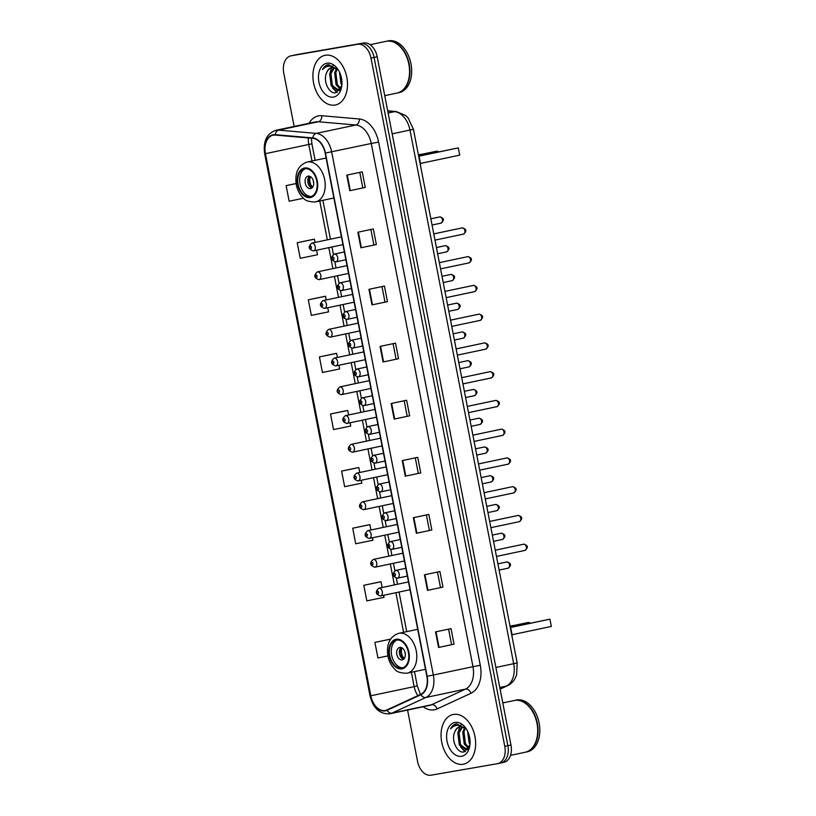 <?xml version="1.0" encoding="UTF-8"?>
<svg xmlns="http://www.w3.org/2000/svg" width="816" height="816" viewBox="0 0 816 816"><rect width="100%" height="100%" fill="white"/><g stroke="black" fill="none" stroke-linecap="round" stroke-linejoin="round"><path stroke-width="1.22" d="M503.615 762.389A15.861 10.537 -101.9 0 0 503.86 762.338A15.861 10.537 -101.9 0 0 510.969 745.018L377.186 56.773A15.861 10.537 -101.9 0 0 363.773 42.993L297.32 54.499A15.861 10.537 -101.9 0 0 297.075 54.55A15.861 10.537 -101.9 0 0 296.82 54.601M503.86 762.338L500.769 762.991A15.861 10.537 -101.9 0 1 500.514 763.042A15.861 10.537 -101.9 0 0 500.769 762.991A15.861 10.537 -101.9 0 0 507.868 745.671L374.085 57.426A15.861 10.537 -101.9 0 0 360.682 43.646L294.229 55.151A15.861 10.537 -101.9 0 0 293.974 55.202A15.861 10.537 -101.9 0 0 293.729 55.264M463.182 764.255A25.388 16.85 -101.9 0 0 463.59 764.184A25.388 16.85 -101.9 0 0 474.892 736.165A25.388 16.85 -101.9 0 0 453.502 714.428A25.388 16.85 -101.9 0 0 453.094 714.51A25.388 16.85 -101.9 0 0 441.793 742.519A25.388 16.85 -101.9 0 0 463.182 764.255A25.388 16.85 -101.9 0 0 463.59 764.184A25.388 16.85 -101.9 0 0 474.892 736.165A25.388 16.85 -101.9 0 0 453.502 714.428A25.388 16.85 -101.9 0 0 453.094 714.51A25.388 16.85 -101.9 0 0 441.793 742.519A25.388 16.85 -101.9 0 0 463.182 764.255M335.05 105.07A25.388 16.85 -101.9 0 0 335.458 104.999A25.388 16.85 -101.9 0 0 346.759 76.979A25.388 16.85 -101.9 0 0 325.37 55.243A25.388 16.85 -101.9 0 0 324.962 55.325A25.388 16.85 -101.9 0 0 313.66 83.334A25.388 16.85 -101.9 0 0 335.05 105.07A25.388 16.85 -101.9 0 0 335.458 104.999A25.388 16.85 -101.9 0 0 346.759 76.979A25.388 16.85 -101.9 0 0 325.37 55.243A25.388 16.85 -101.9 0 0 324.962 55.325A25.388 16.85 -101.9 0 0 313.66 83.334A25.388 16.85 -101.9 0 0 335.05 105.07M385.121 710.471A16.922 11.24 78.1 0 1 370.821 695.773L265.455 153.694A16.922 11.24 78.1 0 1 273.023 135.211A16.922 11.24 78.1 0 1 275.267 135.079L312.824 138.343A16.922 11.24 78.1 0 1 325.156 153.112L426.85 676.311A16.922 11.24 78.1 0 1 420.883 694.253L386.998 709.889A16.922 11.24 78.1 0 1 385.397 710.42A16.922 11.24 78.1 0 1 385.121 710.471M385.203 710.889A17.35 11.516 -101.9 0 0 387.131 710.287L421.005 694.661A17.35 11.516 -101.9 0 0 427.135 676.27L325.431 153.071A17.35 11.516 -101.9 0 0 312.793 137.924L275.237 134.66A17.35 11.516 -101.9 0 0 265.169 153.734L370.546 695.824A17.35 11.516 -101.9 0 0 385.203 710.889M407.572 710.053L417.557 761.43A15.861 10.537 -101.9 0 0 430.97 775.2L497.423 763.694A15.861 10.537 -101.9 0 0 497.668 763.643L500.769 762.991A15.861 10.537 -101.9 0 0 507.868 745.671L374.085 57.426A15.861 10.537 -101.9 0 0 360.682 43.646L294.229 55.151A15.861 10.537 -101.9 0 0 293.974 55.202L297.075 54.55M312.701 239.465L297.218 242.729L300.247 258.305L317.455 254.755L316.577 250.237M323.799 296.565L308.315 299.819L311.345 315.394L328.552 311.845L327.757 307.744M334.897 353.654L319.413 356.918L322.442 372.494L339.65 368.944L338.936 365.252M390.385 639.132L374.911 642.396L377.93 657.961L387.875 655.911M379.287 582.032L363.814 585.296L366.833 600.872L384.04 597.322L383.642 595.292M368.189 524.943L352.716 528.207L355.735 543.772L372.943 540.233L372.463 537.785M357.092 467.843L341.608 471.107L344.638 486.683L361.845 483.133L361.284 480.277M345.994 410.754L330.511 414.008L333.54 429.583L350.747 426.034L350.105 422.759M497.668 763.643A15.861 10.537 -101.9 0 0 504.778 746.324L370.994 58.079A15.861 10.537 -101.9 0 0 357.581 44.299L291.128 55.804A15.861 10.537 -101.9 0 0 290.884 55.855A15.861 10.537 -101.9 0 0 283.774 73.175L294.127 126.429M368.954 289.323L384.428 286.059L387.457 301.624L371.984 304.898L368.954 289.323M357.857 232.234L373.33 228.959L376.36 244.535L360.886 247.799L357.857 232.234M346.759 175.134L362.233 171.87L365.262 187.435L349.789 190.709L346.759 175.134M402.247 460.612L417.731 457.337L420.75 472.913L405.277 476.177L402.247 460.612M413.345 517.701L428.828 514.437L431.848 530.002L416.374 533.276L413.345 517.701M424.442 574.801L439.926 571.526L442.945 587.102L427.472 590.376L424.442 574.801M435.54 631.89L451.024 628.626L454.043 644.191L438.569 647.465L435.54 631.89M380.052 346.423L395.525 343.148L398.555 358.724L383.081 361.988L380.052 346.423M391.15 403.512L406.633 400.248L409.652 415.813L394.179 419.087L391.15 403.512M296.075 183.529L286.12 185.63L289.15 201.205L303.562 198.237M409.652 415.813L394.179 419.087M398.555 358.724L383.081 361.988M454.043 644.191L438.569 647.465M442.945 587.102L427.472 590.376M431.848 530.002L416.374 533.276M420.75 472.913L405.277 476.177M365.262 187.435L349.789 190.709M376.36 244.535L360.886 247.799M387.457 301.624L371.984 304.898M330.511 414.008L347.718 410.468L348.595 414.977M347.718 410.468L345.841 410.774M341.608 471.107L358.816 467.558L359.774 472.484M358.816 467.558L356.939 467.874M352.716 528.207L369.913 524.657L370.954 529.992M369.913 524.657L368.036 524.963M363.814 585.296L381.011 581.747L382.133 587.5M381.011 581.747L379.134 582.063M374.911 642.396L390.517 639.173M319.413 356.918L336.62 353.369L337.416 357.469M336.62 353.369L334.744 353.685M308.315 299.819L325.523 296.279L326.237 299.951M325.523 296.279L323.646 296.585M297.218 242.729L314.425 239.18L315.058 242.444M314.425 239.18L312.548 239.496M286.12 185.63L296.086 183.58M404.185 400.758L407.194 416.252M415.283 457.858L418.292 473.341M426.38 514.957L429.389 530.441M437.478 572.047L440.487 587.53M448.576 629.146L451.585 644.63M393.088 343.669L396.097 359.152M381.98 286.569L384.999 302.053M370.882 229.48L373.901 244.963M359.785 172.38L362.794 187.864M524.719 752.342A26.438 17.554 -101.9 0 0 525.137 752.26A26.438 17.554 -101.9 0 0 537.438 735.073A26.438 17.554 -101.9 0 0 532.409 711.256A26.438 17.554 -101.9 0 0 514.631 700.434A26.438 17.554 -101.9 0 0 514.202 700.516L502.789 702.933M525.331 752.219A26.438 17.554 -101.9 0 0 525.524 752.179A26.438 17.554 -101.9 0 0 537.295 722.996A26.438 17.554 -101.9 0 0 515.008 700.352A26.438 17.554 -101.9 0 0 514.59 700.434A26.438 17.554 -101.9 0 0 514.396 700.475M526.84 751.893A26.438 17.554 -101.9 0 0 527.269 751.811A26.438 17.554 -101.9 0 0 539.039 722.629A26.438 17.554 -101.9 0 0 516.752 699.985A26.438 17.554 -101.9 0 0 516.334 700.067L514.59 700.434M465.487 728.668L456.583 723.782C454.022 724.271 452.013 725.944 450.565 728.8C452.737 726.424 455.308 725.271 458.286 725.322L465.487 728.668A11.954 7.936 -101.9 0 0 459.928 726.791A11.954 7.936 -101.9 0 0 459.745 726.832A11.954 7.936 -101.9 0 0 454.808 731.86C456.154 728.882 458.092 727.138 460.612 726.648M468.149 749.149L466.395 749.853L459.306 744.988L457.837 733.084L461.897 726.811M469.996 744.325L469.129 742.917L467.609 731.269M470.098 742.142L468.496 733.339M468.588 748.445L464.212 743.947L462.754 732.044L464.569 727.954M468.955 747.731L465.446 743.692L463.978 731.789L465.283 728.484M467.18 749.649L460.53 744.733L459.071 732.829L462.539 726.974M461.632 756.269A17.248 11.444 -101.9 0 0 469.924 745.008A17.248 11.444 -101.9 0 0 466.65 729.484A17.248 11.444 -101.9 0 0 455.053 722.415A17.248 11.444 -101.9 0 0 447.056 741.295A17.248 11.444 -101.9 0 0 461.632 756.269M454.808 731.86C450.779 740.02 457.235 753.239 463.661 752.015L469.883 744.875M450.565 728.8L456.328 723.833M537.448 735.002A26.173 17.381 -101.9 0 0 537.448 734.941A26.173 17.381 -101.9 0 0 532.471 711.368A26.173 17.381 -101.9 0 0 532.44 711.317M465.467 751.516L462.631 748.904M464.967 751.72L460.601 746.977M457.858 733.023L459.775 726.852M460.51 725.679L461.315 724.669M401.788 668.08A14.28 9.476 -101.9 0 0 402.023 668.029A14.28 9.476 -101.9 0 0 408.377 652.27A14.28 9.476 -101.9 0 0 396.341 640.05A14.28 9.476 -101.9 0 0 396.117 640.091A14.28 9.476 -101.9 0 0 389.752 655.85A14.28 9.476 -101.9 0 0 401.788 668.08M512.173 637.255A30.937 20.543 -101.9 0 0 509.806 625.097M397.096 639.968A14.28 9.476 -101.9 0 0 391.731 655.615A14.28 9.476 -101.9 0 0 402.971 667.753M510.122 626.056L514.763 625.291L510.173 626.229M551.33 626.433L549.923 619.171L551.33 626.433L511.958 634.756M510.551 627.494L549.923 619.171L510.5 627.31M402.217 659.879A6.344 4.213 -101.9 0 0 402.308 659.858A6.344 4.213 -101.9 0 0 405.144 652.861A6.344 4.213 -101.9 0 0 399.789 647.425A6.344 4.213 -101.9 0 0 399.687 647.445A6.344 4.213 -101.9 0 0 396.862 654.452A6.344 4.213 -101.9 0 0 402.217 659.879M401.115 647.506A6.344 4.213 -101.9 0 0 399.585 653.953A6.344 4.213 -101.9 0 0 403.594 659.236M403.716 659.124A8.466 5.62 78.1 0 1 401.268 647.547M404.267 658.502A7.405 4.916 78.1 0 1 402.023 647.894M397.198 93.034A26.438 17.554 -101.9 0 0 397.392 92.993A26.438 17.554 -101.9 0 0 409.163 63.811A26.438 17.554 -101.9 0 0 386.876 41.167A26.438 17.554 -101.9 0 0 386.458 41.249A26.438 17.554 -101.9 0 0 386.07 41.33L370.158 44.696M396.586 93.157A26.438 17.554 -101.9 0 0 397.004 93.075A26.438 17.554 -101.9 0 0 409.306 75.888A26.438 17.554 -101.9 0 0 404.277 52.071A26.438 17.554 -101.9 0 0 386.498 41.249A26.438 17.554 -101.9 0 0 386.264 41.29M398.708 92.708A26.438 17.554 -101.9 0 0 399.136 92.626A26.438 17.554 -101.9 0 0 410.907 63.444A26.438 17.554 -101.9 0 0 388.62 40.8A26.438 17.554 -101.9 0 0 388.202 40.882L386.458 41.249M337.355 69.482L328.45 64.607C325.89 65.086 323.881 66.759 322.432 69.615C324.605 67.238 327.175 66.086 330.154 66.137L337.355 69.482A11.954 7.936 -101.9 0 0 331.796 67.606A11.954 7.936 -101.9 0 0 331.612 67.646A11.954 7.936 -101.9 0 0 326.675 72.675C328.022 69.697 329.96 67.952 332.479 67.463M340.017 89.964L338.263 90.668L331.174 85.802L329.705 73.899L333.764 67.626M341.863 85.139L340.996 83.732L339.476 72.083M341.965 82.957L340.364 74.164M340.456 89.26L336.08 84.772L334.621 72.859L336.437 68.768M340.823 88.546L337.314 84.507L335.845 72.604L337.151 69.299M339.038 90.464L332.398 85.547L330.939 73.644L334.407 67.789M333.499 97.084A17.248 11.444 -101.9 0 0 341.792 85.823A17.248 11.444 -101.9 0 0 338.518 70.298A17.248 11.444 -101.9 0 0 326.92 63.23A17.248 11.444 -101.9 0 0 318.923 82.11A17.248 11.444 -101.9 0 0 333.499 97.084M326.675 72.675C322.646 80.835 329.103 94.064 335.529 92.83L341.751 85.69M409.316 75.817A26.173 17.381 -101.9 0 0 409.316 75.755A26.173 17.381 -101.9 0 0 404.338 52.183A26.173 17.381 -101.9 0 0 404.308 52.132M322.432 69.615L328.471 64.597M337.334 92.33L334.499 89.719M336.835 92.534L332.469 87.791M329.725 73.838L331.643 67.667M332.377 66.494L333.183 65.484M310.182 196.789A14.28 9.476 -101.9 0 0 310.406 196.738A14.28 9.476 -101.9 0 0 316.771 180.979A14.28 9.476 -101.9 0 0 304.735 168.759A14.28 9.476 -101.9 0 0 304.501 168.8A14.28 9.476 -101.9 0 0 298.146 184.559A14.28 9.476 -101.9 0 0 310.182 196.789M420.566 165.964A30.937 20.543 -101.9 0 0 418.2 153.806M305.49 168.667A14.28 9.476 -101.9 0 0 300.115 184.324A14.28 9.476 -101.9 0 0 311.355 196.462M418.516 154.765L423.157 154L418.567 154.938M459.724 155.142L458.306 147.88L459.724 155.142L420.352 163.465M418.945 156.203L458.306 147.88L418.894 156.019M310.6 188.588A6.344 4.213 -101.9 0 0 310.702 188.567A6.344 4.213 -101.9 0 0 313.528 181.57A6.344 4.213 -101.9 0 0 308.183 176.134A6.344 4.213 -101.9 0 0 308.081 176.154A6.344 4.213 -101.9 0 0 305.255 183.161A6.344 4.213 -101.9 0 0 310.6 188.588M309.509 176.215A6.344 4.213 -101.9 0 0 307.979 182.662A6.344 4.213 -101.9 0 0 311.987 187.945M312.1 187.833A8.466 5.62 78.1 0 1 309.662 176.256M312.65 187.211A7.405 4.916 78.1 0 1 310.417 176.603M510.969 745.018L504.778 746.324M297.32 54.499L291.128 55.804M363.773 42.993L357.581 44.299M377.186 56.773L370.994 58.079M500.075 688.969L506.226 686.134L499.78 687.49M517.16 662.878L513.692 663.704L409.979 130.101A21.155 14.045 -101.9 0 0 394.556 111.639A10.577 7.752 -85 0 1 396.26 111.537L405.695 115.556L408.102 117.953L413.437 129.285L517.16 662.878L516.64 674.699L515.386 677.851C513.601 681.421 510.959 684.043 507.47 685.715A10.577 7.823 -114.8 0 1 506.226 686.134A21.155 14.045 -101.9 0 0 513.692 663.704L495.893 667.468M387.733 111.047L394.556 111.639L388.12 113.006M413.437 129.285L392.17 133.865M370.821 695.773L414.161 686.623A16.922 11.24 -101.9 0 0 417.894 695.63M309.05 123.277A26.438 17.554 78.1 0 1 318.689 115.841A26.438 17.554 78.1 0 1 321.769 115.719L359.326 118.983A26.438 17.554 78.1 0 1 378.593 142.066L480.287 665.264A26.438 17.554 78.1 0 1 470.954 693.294L437.08 708.92A26.438 17.554 78.1 0 1 423.167 706.758M275.237 134.66A5.284 3.876 -85 0 1 278.674 130.121L318.291 121.757A21.155 14.045 -101.9 0 0 315.823 121.849A21.155 14.045 -101.9 0 0 315.486 121.921L275.869 130.295A21.155 14.045 78.1 0 1 278.674 130.121L316.22 133.385A21.155 14.045 78.1 0 1 331.643 151.847L433.337 675.046L427.135 676.27M421.005 694.661A5.284 3.907 -114.8 0 0 425.87 697.476L465.497 689.102A21.155 14.045 -101.9 0 0 472.964 666.682L433.337 675.046A21.155 14.045 78.1 0 1 425.87 697.476L391.986 713.102A21.155 14.045 78.1 0 1 389.987 713.776A21.155 14.045 78.1 0 1 389.65 713.837M429.267 705.463A21.155 14.045 -101.9 0 0 429.604 705.401A21.155 14.045 -101.9 0 0 431.613 704.738L465.497 689.102A5.284 3.907 65.2 0 1 470.954 693.294M387.131 710.287A5.284 3.907 -114.8 0 0 391.986 713.102L431.613 704.738A5.284 3.907 65.2 0 1 437.08 708.92M325.431 153.071L371.26 143.483A21.155 14.045 -101.9 0 0 355.847 125.011L318.291 121.757A5.284 3.876 95 0 0 321.769 115.719M312.793 137.924A5.284 3.876 -85 0 1 316.22 133.385L355.847 125.011A5.284 3.876 95 0 0 359.326 118.983M429.604 705.401L389.538 713.857C379.695 714.224 373.187 708.237 370.036 695.885L370.546 695.824M480.287 665.264L472.964 666.682L371.26 143.483L378.593 142.066M308.397 137.955A16.922 11.24 -101.9 0 0 308.785 144.534L311.987 161.007M265.455 153.694L311.906 143.8L315.119 160.344M319.76 200.981L327.318 239.853M328.828 247.646L332.908 268.607M334.417 276.4L338.497 297.361M340.007 305.153L344.087 326.125M345.596 333.907L349.676 354.878M351.186 362.661L355.266 383.632M356.776 391.415L360.856 412.386M362.365 420.169L366.445 441.14M367.955 448.933L372.035 469.894M373.544 477.686L377.624 498.647M379.134 506.44L383.214 527.401M384.724 535.194L388.804 556.155M390.313 563.948L394.393 584.919M395.903 592.702L403.594 632.298M411.366 672.272L414.161 686.623L417.272 685.889L420.393 694.477M391.649 403.41L394.669 418.985M402.747 460.51L405.776 476.075M413.845 517.599L416.874 533.174M424.942 574.699L427.972 590.264M436.04 631.788L439.069 647.363M380.552 346.321L383.571 361.886M369.454 289.221L372.473 304.786M358.357 232.132L361.376 247.697M347.259 175.032L350.278 190.597M396.188 639.265A15.076 10.006 -101.9 0 0 389.201 655.768A15.076 10.006 -101.9 0 0 401.941 668.855A15.076 10.006 -101.9 0 0 408.928 652.351A15.076 10.006 -101.9 0 0 396.188 639.265M417.721 629.309L398.728 633.328A20.359 13.515 78.1 0 1 399.055 633.257A20.359 13.515 78.1 0 1 416.211 650.699A20.359 13.515 78.1 0 1 407.143 673.169A20.359 13.515 78.1 0 1 406.817 673.231M527.36 622.639A4.233 2.805 78.1 0 1 527.422 622.618A4.233 2.805 78.1 0 1 527.493 622.608A4.233 2.805 78.1 0 1 529.502 623.302M405.297 653.953A6.14 4.07 78.1 0 1 404.807 651.637M304.582 167.974A15.076 10.006 -101.9 0 0 297.595 184.477A15.076 10.006 -101.9 0 0 310.335 197.564A15.076 10.006 -101.9 0 0 317.322 181.06A15.076 10.006 -101.9 0 0 304.582 167.974M326.104 158.018L307.122 162.037A20.359 13.515 78.1 0 1 307.438 161.966A20.359 13.515 78.1 0 1 324.605 179.398A20.359 13.515 78.1 0 1 315.537 201.878A20.359 13.515 78.1 0 1 315.211 201.94M435.754 151.348A4.233 2.805 78.1 0 1 435.815 151.327A4.233 2.805 78.1 0 1 435.887 151.317A4.233 2.805 78.1 0 1 437.886 152.011M313.691 182.662A6.14 4.07 78.1 0 1 313.201 180.346M508.001 568.211A3.172 2.111 -101.9 0 0 508.052 568.201A3.172 2.111 -101.9 0 0 509.47 564.692A3.172 2.111 -101.9 0 0 506.797 561.979A3.172 2.111 -101.9 0 0 506.746 561.989A3.172 2.111 -101.9 0 0 506.695 562M408.51 581.93L378.889 588.193A3.968 2.632 78.1 0 1 378.95 588.173A3.968 2.632 78.1 0 1 382.296 591.569A3.968 2.632 78.1 0 1 380.531 595.955A3.968 2.632 78.1 0 1 380.47 595.966M378.032 593.773A1.326 0.877 -101.9 0 0 377.522 591.182A1.326 0.877 -101.9 0 0 378.032 593.773M502.411 539.447A3.172 2.111 -101.9 0 0 502.462 539.447A3.172 2.111 -101.9 0 0 503.88 535.939A3.172 2.111 -101.9 0 0 501.208 533.225A3.172 2.111 -101.9 0 0 501.157 533.236A3.172 2.111 -101.9 0 0 501.106 533.246M402.92 553.177L373.3 559.429A3.968 2.632 78.1 0 1 373.371 559.419A3.968 2.632 78.1 0 1 376.706 562.816A3.968 2.632 78.1 0 1 374.942 567.191A3.968 2.632 78.1 0 1 374.881 567.212M372.443 565.019A1.326 0.877 -101.9 0 0 371.933 562.428A1.326 0.877 -101.9 0 0 372.443 565.019M496.822 510.694A3.172 2.111 -101.9 0 0 496.873 510.683A3.172 2.111 -101.9 0 0 498.29 507.185A3.172 2.111 -101.9 0 0 495.618 504.472A3.172 2.111 -101.9 0 0 495.567 504.482A3.172 2.111 -101.9 0 0 495.516 504.492M397.331 524.423L367.71 530.675A3.968 2.632 78.1 0 1 367.781 530.665A3.968 2.632 78.1 0 1 371.117 534.062A3.968 2.632 78.1 0 1 369.352 538.438A3.968 2.632 78.1 0 1 369.291 538.448M366.853 536.265A1.326 0.877 -101.9 0 0 366.343 533.674A1.326 0.877 -101.9 0 0 366.853 536.265M491.232 481.94A3.172 2.111 -101.9 0 0 491.283 481.93A3.172 2.111 -101.9 0 0 492.701 478.431A3.172 2.111 -101.9 0 0 490.028 475.718A3.172 2.111 -101.9 0 0 489.977 475.728A3.172 2.111 -101.9 0 0 489.926 475.738M391.741 495.669L362.12 501.922A3.968 2.632 78.1 0 1 362.192 501.911A3.968 2.632 78.1 0 1 365.527 505.308A3.968 2.632 78.1 0 1 363.763 509.684A3.968 2.632 78.1 0 1 363.701 509.694M361.264 507.511A1.326 0.877 -101.9 0 0 360.754 504.92A1.326 0.877 -101.9 0 0 361.264 507.511M485.642 453.186A3.172 2.111 -101.9 0 0 485.693 453.176A3.172 2.111 -101.9 0 0 487.111 449.677A3.172 2.111 -101.9 0 0 484.439 446.954A3.172 2.111 -101.9 0 0 484.388 446.964A3.172 2.111 -101.9 0 0 484.337 446.984M386.152 466.915L356.531 473.168A3.968 2.632 78.1 0 1 356.602 473.158A3.968 2.632 78.1 0 1 359.938 476.554A3.968 2.632 78.1 0 1 358.173 480.93A3.968 2.632 78.1 0 1 358.112 480.94M355.674 478.757A1.326 0.877 -101.9 0 0 355.164 476.156A1.326 0.877 -101.9 0 0 355.674 478.757M480.053 424.432A3.172 2.111 -101.9 0 0 480.104 424.422A3.172 2.111 -101.9 0 0 481.522 420.923A3.172 2.111 -101.9 0 0 478.849 418.2A3.172 2.111 -101.9 0 0 478.798 418.21A3.172 2.111 -101.9 0 0 478.747 418.22M380.562 438.161L350.941 444.414A3.968 2.632 78.1 0 1 351.013 444.404A3.968 2.632 78.1 0 1 354.348 447.8A3.968 2.632 78.1 0 1 352.583 452.176A3.968 2.632 78.1 0 1 352.522 452.186M350.084 450.004A1.326 0.877 -101.9 0 0 349.574 447.403A1.326 0.877 -101.9 0 0 350.084 450.004M474.463 395.678A3.172 2.111 -101.9 0 0 474.514 395.668A3.172 2.111 -101.9 0 0 475.932 392.17A3.172 2.111 -101.9 0 0 473.26 389.446A3.172 2.111 -101.9 0 0 473.209 389.456A3.172 2.111 -101.9 0 0 473.158 389.467M374.972 409.397L345.352 415.66A3.968 2.632 78.1 0 1 345.423 415.65A3.968 2.632 78.1 0 1 348.758 419.047A3.968 2.632 78.1 0 1 346.994 423.422A3.968 2.632 78.1 0 1 346.933 423.433M344.495 421.25A1.326 0.877 -101.9 0 0 343.985 418.649A1.326 0.877 -101.9 0 0 344.495 421.25M468.874 366.925A3.172 2.111 -101.9 0 0 468.925 366.914A3.172 2.111 -101.9 0 0 470.342 363.406A3.172 2.111 -101.9 0 0 467.67 360.692A3.172 2.111 -101.9 0 0 467.619 360.703A3.172 2.111 -101.9 0 0 467.568 360.713M369.383 380.644L339.762 386.906A3.968 2.632 78.1 0 1 339.833 386.896A3.968 2.632 78.1 0 1 343.169 390.293A3.968 2.632 78.1 0 1 341.404 394.669A3.968 2.632 78.1 0 1 341.343 394.679M338.905 392.496A1.326 0.877 -101.9 0 0 338.395 389.895A1.326 0.877 -101.9 0 0 338.905 392.496M463.284 338.171A3.172 2.111 -101.9 0 0 463.335 338.161A3.172 2.111 -101.9 0 0 464.753 334.652A3.172 2.111 -101.9 0 0 462.08 331.939A3.172 2.111 -101.9 0 0 462.029 331.949A3.172 2.111 -101.9 0 0 461.978 331.959M363.793 351.89L334.172 358.153A3.968 2.632 78.1 0 1 334.244 358.132A3.968 2.632 78.1 0 1 337.579 361.529A3.968 2.632 78.1 0 1 335.815 365.915A3.968 2.632 78.1 0 1 335.753 365.925M333.316 363.732A1.326 0.877 -101.9 0 0 332.806 361.141A1.326 0.877 -101.9 0 0 333.316 363.732M457.694 309.417A3.172 2.111 -101.9 0 0 457.745 309.407A3.172 2.111 -101.9 0 0 459.163 305.898A3.172 2.111 -101.9 0 0 456.491 303.185A3.172 2.111 -101.9 0 0 456.44 303.195A3.172 2.111 -101.9 0 0 456.389 303.205M358.204 323.136L328.583 329.399A3.968 2.632 78.1 0 1 328.654 329.378A3.968 2.632 78.1 0 1 331.99 332.775A3.968 2.632 78.1 0 1 330.225 337.151A3.968 2.632 78.1 0 1 330.164 337.171M327.726 334.978A1.326 0.877 -101.9 0 0 327.216 332.387A1.326 0.877 -101.9 0 0 327.726 334.978M452.115 280.653A3.172 2.111 -101.9 0 0 452.156 280.643A3.172 2.111 -101.9 0 0 453.574 277.144A3.172 2.111 -101.9 0 0 450.901 274.431A3.172 2.111 -101.9 0 0 450.85 274.441A3.172 2.111 -101.9 0 0 450.799 274.451M352.614 294.382L322.993 300.635A3.968 2.632 78.1 0 1 323.065 300.625A3.968 2.632 78.1 0 1 326.4 304.021A3.968 2.632 78.1 0 1 324.635 308.397A3.968 2.632 78.1 0 1 324.574 308.417M322.136 306.224A1.326 0.877 -101.9 0 0 321.626 303.634A1.326 0.877 -101.9 0 0 322.136 306.224M446.525 251.899A3.172 2.111 -101.9 0 0 446.566 251.889A3.172 2.111 -101.9 0 0 447.984 248.39A3.172 2.111 -101.9 0 0 445.312 245.677A3.172 2.111 -101.9 0 0 445.261 245.687A3.172 2.111 -101.9 0 0 445.21 245.698M347.024 265.628L317.414 271.881A3.968 2.632 78.1 0 1 317.475 271.871A3.968 2.632 78.1 0 1 320.81 275.267A3.968 2.632 78.1 0 1 319.046 279.643A3.968 2.632 78.1 0 1 318.985 279.653M316.547 277.471A1.326 0.877 -101.9 0 0 316.037 274.88A1.326 0.877 -101.9 0 0 316.547 277.471M440.936 223.145A3.172 2.111 -101.9 0 0 440.977 223.135A3.172 2.111 -101.9 0 0 442.394 219.637A3.172 2.111 -101.9 0 0 439.722 216.923A3.172 2.111 -101.9 0 0 439.671 216.934A3.172 2.111 -101.9 0 0 439.62 216.944M341.435 236.875L311.824 243.127A3.968 2.632 78.1 0 1 311.885 243.117A3.968 2.632 78.1 0 1 315.221 246.514A3.968 2.632 78.1 0 1 313.456 250.889A3.968 2.632 78.1 0 1 313.395 250.9M310.957 248.717A1.326 0.877 -101.9 0 0 310.457 246.126A1.326 0.877 -101.9 0 0 310.957 248.717M524.872 550.423A3.172 2.111 -101.9 0 0 524.923 550.412A3.172 2.111 -101.9 0 0 526.33 546.914A3.172 2.111 -101.9 0 0 523.658 544.201A3.172 2.111 -101.9 0 0 523.607 544.211A3.172 2.111 -101.9 0 0 523.556 544.221M405.858 568.273L395.76 570.404A3.968 2.632 78.1 0 1 395.821 570.394A3.968 2.632 78.1 0 1 399.167 573.791A3.968 2.632 78.1 0 1 397.392 578.167A3.968 2.632 78.1 0 1 397.331 578.177M394.393 573.403A1.326 0.877 -101.9 0 0 394.893 575.994A1.326 0.877 -101.9 0 0 394.393 573.403M519.282 521.669A3.172 2.111 -101.9 0 0 519.333 521.659A3.172 2.111 -101.9 0 0 520.741 518.16A3.172 2.111 -101.9 0 0 518.068 515.447A3.172 2.111 -101.9 0 0 518.017 515.457A3.172 2.111 -101.9 0 0 517.966 515.467M400.268 539.519L390.17 541.651A3.968 2.632 78.1 0 1 390.232 541.64A3.968 2.632 78.1 0 1 393.577 545.037A3.968 2.632 78.1 0 1 391.802 549.413A3.968 2.632 78.1 0 1 391.741 549.423M388.804 544.649A1.326 0.877 -101.9 0 0 389.303 547.24A1.326 0.877 -101.9 0 0 388.804 544.649M513.692 492.915A3.172 2.111 -101.9 0 0 513.743 492.905A3.172 2.111 -101.9 0 0 515.151 489.406A3.172 2.111 -101.9 0 0 512.479 486.693A3.172 2.111 -101.9 0 0 512.428 486.693A3.172 2.111 -101.9 0 0 512.377 486.713M394.679 510.765L384.581 512.897A3.968 2.632 78.1 0 1 384.642 512.887A3.968 2.632 78.1 0 1 387.988 516.283A3.968 2.632 78.1 0 1 386.213 520.659A3.968 2.632 78.1 0 1 386.152 520.669M383.214 515.885A1.326 0.877 -101.9 0 0 383.714 518.486A1.326 0.877 -101.9 0 0 383.214 515.885M508.103 464.161A3.172 2.111 -101.9 0 0 508.154 464.151A3.172 2.111 -101.9 0 0 509.561 460.652A3.172 2.111 -101.9 0 0 506.889 457.929A3.172 2.111 -101.9 0 0 506.838 457.939A3.172 2.111 -101.9 0 0 506.787 457.949M389.089 482.011L378.991 484.143A3.968 2.632 78.1 0 1 379.052 484.133A3.968 2.632 78.1 0 1 382.398 487.529A3.968 2.632 78.1 0 1 380.623 491.905A3.968 2.632 78.1 0 1 380.562 491.915M377.624 487.132A1.326 0.877 -101.9 0 0 378.124 489.733A1.326 0.877 -101.9 0 0 377.624 487.132M502.513 435.407A3.172 2.111 -101.9 0 0 502.564 435.397A3.172 2.111 -101.9 0 0 503.972 431.899A3.172 2.111 -101.9 0 0 501.299 429.175A3.172 2.111 -101.9 0 0 501.248 429.185A3.172 2.111 -101.9 0 0 501.197 429.196M383.5 453.257L373.402 455.389A3.968 2.632 78.1 0 1 373.463 455.379A3.968 2.632 78.1 0 1 376.808 458.776A3.968 2.632 78.1 0 1 375.034 463.151A3.968 2.632 78.1 0 1 374.972 463.162M372.035 458.378A1.326 0.877 -101.9 0 0 372.535 460.979A1.326 0.877 -101.9 0 0 372.035 458.378M496.924 406.654A3.172 2.111 -101.9 0 0 496.975 406.643A3.172 2.111 -101.9 0 0 498.382 403.145A3.172 2.111 -101.9 0 0 495.71 400.421A3.172 2.111 -101.9 0 0 495.659 400.432A3.172 2.111 -101.9 0 0 495.608 400.442M377.91 424.504L367.812 426.635A3.968 2.632 78.1 0 1 367.873 426.625A3.968 2.632 78.1 0 1 371.219 430.022A3.968 2.632 78.1 0 1 369.444 434.398A3.968 2.632 78.1 0 1 369.383 434.408M366.445 429.624A1.326 0.877 -101.9 0 0 366.945 432.225A1.326 0.877 -101.9 0 0 366.445 429.624M491.334 377.9A3.172 2.111 -101.9 0 0 491.385 377.89A3.172 2.111 -101.9 0 0 492.793 374.381A3.172 2.111 -101.9 0 0 490.12 371.668A3.172 2.111 -101.9 0 0 490.069 371.678A3.172 2.111 -101.9 0 0 490.018 371.688M372.32 395.75L362.222 397.882A3.968 2.632 78.1 0 1 362.284 397.861A3.968 2.632 78.1 0 1 365.629 401.258A3.968 2.632 78.1 0 1 363.854 405.644A3.968 2.632 78.1 0 1 363.793 405.654M360.856 400.87A1.326 0.877 -101.9 0 0 361.355 403.461A1.326 0.877 -101.9 0 0 360.856 400.87M485.744 349.146A3.172 2.111 -101.9 0 0 485.795 349.136A3.172 2.111 -101.9 0 0 487.203 345.627A3.172 2.111 -101.9 0 0 484.531 342.914A3.172 2.111 -101.9 0 0 484.48 342.924A3.172 2.111 -101.9 0 0 484.429 342.934M366.731 366.986L356.633 369.128A3.968 2.632 78.1 0 1 356.694 369.107A3.968 2.632 78.1 0 1 360.04 372.504A3.968 2.632 78.1 0 1 358.275 376.88A3.968 2.632 78.1 0 1 358.204 376.9M355.266 372.116A1.326 0.877 -101.9 0 0 355.766 374.707A1.326 0.877 -101.9 0 0 355.266 372.116M480.155 320.382A3.172 2.111 -101.9 0 0 480.206 320.382A3.172 2.111 -101.9 0 0 481.613 316.873A3.172 2.111 -101.9 0 0 478.941 314.16A3.172 2.111 -101.9 0 0 478.89 314.17A3.172 2.111 -101.9 0 0 478.839 314.18M361.141 338.232L351.043 340.364A3.968 2.632 78.1 0 1 351.104 340.354A3.968 2.632 78.1 0 1 354.45 343.75A3.968 2.632 78.1 0 1 352.685 348.126A3.968 2.632 78.1 0 1 352.614 348.146M349.676 343.363A1.326 0.877 -101.9 0 0 350.176 345.953A1.326 0.877 -101.9 0 0 349.676 343.363M474.565 291.628A3.172 2.111 -101.9 0 0 474.616 291.618A3.172 2.111 -101.9 0 0 476.024 288.119A3.172 2.111 -101.9 0 0 473.351 285.406A3.172 2.111 -101.9 0 0 473.3 285.416A3.172 2.111 -101.9 0 0 473.249 285.427M355.552 309.478L345.454 311.61A3.968 2.632 78.1 0 1 345.515 311.6A3.968 2.632 78.1 0 1 348.86 314.996A3.968 2.632 78.1 0 1 347.096 319.372A3.968 2.632 78.1 0 1 347.024 319.382M344.087 314.609A1.326 0.877 -101.9 0 0 344.587 317.2A1.326 0.877 -101.9 0 0 344.087 314.609M468.976 262.874A3.172 2.111 -101.9 0 0 469.027 262.864A3.172 2.111 -101.9 0 0 470.434 259.366A3.172 2.111 -101.9 0 0 467.762 256.652A3.172 2.111 -101.9 0 0 467.711 256.663A3.172 2.111 -101.9 0 0 467.66 256.673M349.962 280.724L339.864 282.856A3.968 2.632 78.1 0 1 339.925 282.846A3.968 2.632 78.1 0 1 343.271 286.243A3.968 2.632 78.1 0 1 341.506 290.618A3.968 2.632 78.1 0 1 341.435 290.629M338.497 285.855A1.326 0.877 -101.9 0 0 338.997 288.446A1.326 0.877 -101.9 0 0 338.497 285.855M463.386 234.121A3.172 2.111 -101.9 0 0 463.437 234.11A3.172 2.111 -101.9 0 0 464.845 230.612A3.172 2.111 -101.9 0 0 462.172 227.888A3.172 2.111 -101.9 0 0 462.121 227.899A3.172 2.111 -101.9 0 0 462.07 227.919M344.372 251.971L334.274 254.102A3.968 2.632 78.1 0 1 334.336 254.092A3.968 2.632 78.1 0 1 337.681 257.489A3.968 2.632 78.1 0 1 335.917 261.865A3.968 2.632 78.1 0 1 335.845 261.875M332.908 257.091A1.326 0.877 -101.9 0 0 333.407 259.692A1.326 0.877 -101.9 0 0 332.908 257.091M387.682 110.792L396.26 111.537M507.47 685.715L500.096 689.122M275.869 130.295C266.699 133.528 262.966 141.362 264.67 153.796L370.036 695.885M290.884 55.855L293.974 55.202M322.891 200.318L330.449 239.19M331.959 246.983L333.407 254.419M334.866 261.916L336.039 267.954M337.549 275.737L338.997 283.172M340.456 290.669L341.629 296.708M343.138 304.49L344.587 311.936M346.045 319.423L347.218 325.462M348.728 333.244L350.176 340.69M351.625 348.177L352.808 354.215M354.317 361.998L355.766 369.444M357.214 376.931L358.397 382.969M359.907 390.762L361.355 398.198M362.804 405.685L363.977 411.723M365.497 419.516L366.945 426.952M368.393 434.438L369.566 440.477M371.086 448.27L372.535 455.705M373.983 463.192L375.156 469.231M376.676 477.023L378.124 484.459M379.573 491.956L380.746 497.984M382.265 505.777L383.714 513.213M385.162 520.71L386.335 526.748M387.855 534.531L389.303 541.967M390.752 549.464L391.925 555.502M393.445 563.285L394.893 570.731M396.341 578.218L397.514 584.256M399.034 592.039L406.725 631.635M414.497 671.609L417.272 685.889M311.355 138.22L311.906 143.8M467.803 749.567L466.568 749.822M527.269 751.811L525.524 752.179M525.137 752.26L510.52 755.351M398.728 633.328C389.711 636.551 386.131 644.252 387.977 656.452C389.14 661.694 391.445 665.968 394.903 669.283C396.566 671.813 400.503 673.139 406.715 673.251L425.493 669.293M530.431 623.108A4.233 4.233 0 0 0 527.422 622.618L510.194 626.26M339.67 90.382L338.436 90.637M399.136 92.626L397.392 92.993M397.004 93.075L384.744 95.666M307.122 162.037C298.105 165.26 294.515 172.961 296.371 185.161C297.524 190.403 299.839 194.677 303.287 197.992C304.96 200.522 308.897 201.848 315.109 201.96L333.877 198.002M438.824 151.817A4.233 4.233 0 0 0 435.815 151.327L418.577 154.969M499.117 570.088L508.052 568.201C511.673 565.274 511.265 563.193 506.848 561.969L497.903 563.856M410.02 589.723L380.419 595.976C375.472 594.303 374.972 591.712 378.889 588.193M493.527 541.334L502.462 539.447C506.083 536.51 505.675 534.439 501.259 533.215L492.313 535.102M404.43 560.969L374.83 567.222C369.883 565.549 369.383 562.948 373.3 559.429M487.937 512.581L496.873 510.683C500.494 507.756 500.086 505.685 495.669 504.461L486.724 506.348M398.84 532.205L369.24 538.458C364.293 536.795 363.793 534.194 367.71 530.675M482.348 483.817L491.283 481.93C494.904 479.002 494.496 476.932 490.079 475.708L481.144 477.595M393.251 503.452L363.65 509.704C358.703 508.042 358.204 505.441 362.12 501.922M476.758 455.063L485.693 453.176C489.314 450.248 488.906 448.178 484.49 446.944L475.555 448.831M387.661 474.698L358.061 480.95C353.114 479.278 352.614 476.687 356.531 473.168M471.169 426.309L480.104 424.422C483.725 421.495 483.317 419.414 478.9 418.19L469.965 420.077M382.072 445.944L352.471 452.197C347.524 450.524 347.024 447.933 350.941 444.414M465.579 397.555L474.514 395.668C478.135 392.741 477.727 390.66 473.311 389.436L464.375 391.323M376.482 417.19L346.882 423.443C341.935 421.77 341.435 419.179 345.352 415.66M459.989 368.801L468.925 366.914C472.546 363.987 472.138 361.906 467.721 360.682L458.786 362.569M370.892 388.436L341.292 394.689C336.355 393.016 335.845 390.425 339.762 386.906M454.4 340.048L463.335 338.161C466.956 335.233 466.548 333.152 462.131 331.928L453.196 333.815M365.303 359.683L335.702 365.935C330.766 364.262 330.256 361.672 334.172 358.153M448.81 311.294L457.745 309.407C461.366 306.479 460.958 304.399 456.542 303.175L447.607 305.062M359.713 330.929L330.113 337.181C325.176 335.509 324.666 332.908 328.583 329.399M443.221 282.54L452.156 280.643C455.777 277.715 455.369 275.645 450.952 274.421L442.017 276.308M354.124 302.175L324.523 308.428C319.586 306.755 319.076 304.154 322.993 300.635M437.631 253.776L446.566 251.889C450.187 248.962 449.779 246.891 445.363 245.667L436.427 247.554M348.534 273.411L318.934 279.664C313.997 278.001 313.487 275.4 317.414 271.881M432.041 225.022L440.977 223.135C444.598 220.208 444.19 218.137 439.773 216.913L430.838 218.8M342.944 244.657L313.344 250.91C308.407 249.237 307.897 246.646 311.824 243.127M495.251 550.198L523.709 544.19C528.105 545.404 528.503 547.475 524.923 550.412L496.465 556.43M395.76 570.404C391.833 573.923 392.343 576.524 397.28 578.197L407.368 576.065M489.661 521.444L518.119 515.437C522.515 516.64 522.913 518.721 519.333 521.659L490.875 527.677M390.17 541.651C386.243 545.17 386.753 547.771 391.69 549.433L401.778 547.312M484.072 492.691L512.53 486.683C516.926 487.886 517.324 489.967 513.743 492.905L485.285 498.923M384.581 512.897C380.654 516.416 381.164 519.007 386.101 520.679L396.188 518.558M478.482 463.937L506.94 457.919C511.336 459.133 511.734 461.213 508.154 464.151L479.696 470.159M378.991 484.143C375.064 487.662 375.574 490.253 380.511 491.926L390.599 489.794M472.892 435.183L501.35 429.165C505.747 430.379 506.144 432.46 502.564 435.397L474.106 441.405M373.402 455.389C369.475 458.908 369.985 461.499 374.921 463.172L385.009 461.04M467.303 406.419L495.761 400.411C500.157 401.625 500.555 403.706 496.975 406.643L468.517 412.651M367.812 426.635C363.885 430.154 364.395 432.745 369.332 434.418L379.42 432.286M461.713 377.665L490.171 371.657C494.567 372.871 494.975 374.942 491.385 377.89L462.927 383.897M362.222 397.882C358.295 401.401 358.805 403.991 363.742 405.664L373.83 403.532M456.124 348.911L484.582 342.904C488.978 344.117 489.386 346.188 485.795 349.136L457.337 355.144M356.633 369.128C352.706 372.647 353.216 375.238 358.153 376.91L368.24 374.779M450.534 320.158L478.992 314.15C483.388 315.364 483.796 317.434 480.206 320.382L451.748 326.39M351.043 340.364C347.116 343.883 347.626 346.484 352.563 348.157L362.651 346.025M444.944 291.404L473.402 285.396C477.799 286.6 478.207 288.68 474.616 291.618L446.158 297.636M345.454 311.61C341.527 315.129 342.037 317.73 346.973 319.393L357.061 317.271M439.355 262.65L467.813 256.642C472.209 257.846 472.617 259.927 469.027 262.864L440.569 268.882M339.864 282.856C335.937 286.375 336.447 288.976 341.384 290.639L351.472 288.517M433.765 233.896L462.223 227.878C466.619 229.092 467.027 231.173 463.437 234.11L434.979 240.128M334.274 254.102C330.347 257.621 330.857 260.212 335.794 261.885L345.882 259.753"/></g></svg>

